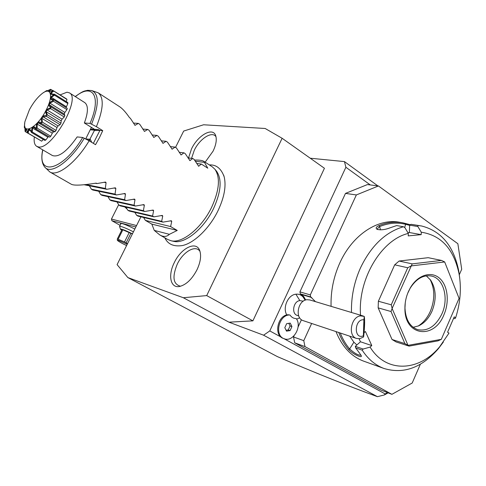 <?xml version="1.0" encoding="UTF-8"?>
<svg xmlns="http://www.w3.org/2000/svg" width="486" height="486" viewBox="0 0 486 486"><rect width="100%" height="100%" fill="white"/><g stroke="black" fill="none" stroke-linecap="round" stroke-linejoin="round"><path stroke-width="0.73" d="M140.922 216.817L117.09 264.621L127.879 277.585L183.331 297.736L206.702 295.591L282.123 138.279L265.168 128.486L203.585 124.774L183.678 131.062L175.537 147.392M164.863 237.848C167.846 244.258 173.654 246.827 182.286 245.57C194.108 243.225 209.715 228.134 218.135 210.444C224.301 197.213 226.324 186.053 224.21 176.959L223.651 175.142M188.501 157.986L191.52 148.892C197.954 135.126 213.111 126.627 215.748 135.831C216.926 139.792 216.039 144.883 213.099 151.116L205.159 162.196M197.037 269.681C192.067 279.171 186.241 284.766 179.559 286.473C170.404 288.417 167.81 275.307 174.261 262.683C180.992 248.097 196.247 240.461 199.716 250.557C201.453 255.636 200.56 262.015 197.037 269.681M282.123 138.279L324.435 168.278L252.896 320.851L228.979 322.182L263.588 335.2L269.791 330.917L345.886 167.269L344.446 161.595L310.25 158.217M388.132 392.864L384.39 394.942L377.434 396.673L263.588 335.2M377.434 396.673C347.733 385.89 314.369 372.525 277.33 356.59L127.879 277.585M228.979 322.182L183.331 297.736M344.446 161.595L377.865 185.889M370.326 184.941L345.886 167.269M384.39 394.942L385.143 393.915L387.494 392.615M385.143 393.915L283.854 338.602M280.993 337.041L269.791 330.917M305.682 299.99L303.598 296.351L300.312 293.854L299.917 291.867L345.485 193.404L367.422 184.571L378.442 185.962L356.353 194.941L310.299 294.917L310.7 296.928L315.457 301.642M301.448 319.709L298.07 327.042M294.054 335.777L293.514 336.956L303.774 340.668L304.977 346.603L391.904 394.334L412.195 383.023L420.384 364.202M391.904 394.334L381.182 390.155L294.716 342.806L293.514 336.956M299.692 317.838L296.715 319.114M303.307 297.238L303.009 296.891C301.065 294.795 298.69 293.896 295.895 294.206C288.028 294.808 282.342 307.76 286.819 314.983M118.669 204.715L111.452 219.052L136.566 225.553M127.119 209.102L124.708 206.896M120.103 225.352L111.871 220.717L135.849 226.992M111.871 220.717L111.452 219.052M120.728 224.095L120.431 223.347C122.272 223.262 127.071 225.158 134.829 229.04M120.467 229.185L119.556 226.44C120.771 226.026 125.4 227.825 133.437 231.834M121.658 230.315L120.498 229.27C121.069 228.633 125.048 230.157 132.435 233.845M117.351 240.315L117.302 239.009L122.071 229.483L132.368 233.985M122.903 229.714L118.128 239.252L117.302 239.009M129.294 232.375L124.513 241.955L118.128 239.252M130.953 233.189L126.172 242.769L124.513 241.955M126.172 242.769L127.435 243.869M127.241 244.27L118.347 240.315L117.399 240.382C118.639 241.512 121.7 243.243 126.591 245.57M294.716 342.806L304.977 346.603M311.654 323.476L303.774 340.668M300.312 293.854L310.7 296.928M299.917 291.867L310.299 294.917M345.485 193.404L356.353 194.941M459.325 274.712L461.7 269.256L457.861 243.717L378.442 185.962M401.315 222.57L400.087 222.363C378.576 217.777 352.569 234.495 339.829 262.938C333.566 276.874 330.644 291.345 331.075 306.344M419.898 225.704L411.065 224.313L417.917 225.468L417.863 226.549L421.277 232.205L421.18 234.647L408.24 235.892L408.331 233.426L404.935 227.709L403.477 226.749C385.495 232.041 371.164 245.74 360.497 267.859C354.106 282.202 351.099 297.074 351.487 312.486M403.477 226.749L396.673 225.571L390.483 227.673C385.228 229.738 380.775 230.285 377.118 229.325C375.435 228.22 376.024 226.986 378.898 225.613C387.111 222.296 395.136 221.373 402.967 222.849L410.305 224.732M459.683 277.822L458.729 270.884C453.681 245.977 441.288 231.014 421.562 225.984L417.917 225.468M421.277 232.205C441.318 235.297 453.924 249.233 459.094 274.013C461.542 288.386 460.382 302.978 455.619 317.795L454.89 318.701L453.584 318.342M455.619 317.795L454.222 316.878L447.582 332.217L448.991 333.117L438.311 348.76L443.378 342.016M440.201 346.105C419.789 371.681 386.188 373.685 370.089 347.089L363.151 349.039L362.21 350.169C368.036 359.118 375.283 365.217 383.94 368.461C403.568 374.378 421.69 367.811 438.311 348.76M362.21 350.169L355.685 347.909L359.713 353.389M359.719 353.389L361.268 355.734C362.665 358.583 352.587 354.148 348.547 349.452C344.507 344.683 341.233 339.04 338.73 332.509M335.996 331.598C341.986 346.524 351.099 356.335 363.352 361.037L363.935 361.244M363.151 349.039L355.321 346.342L355.685 347.909M348.547 349.452L349.653 348.966C345.838 344.453 342.715 339.143 340.279 333.025M360.97 355.102C358.54 355.552 354.768 353.51 349.653 348.966L353.863 342.174L356.888 344.951M408.331 233.426C381.407 239.604 357.653 279.256 360.551 315.214M364.075 332.71L365.436 331.507L371.778 345.57L370.089 347.089M394.687 264.827L399.109 261.031L428.209 257.689L441.476 260.417L412.201 263.88L392.135 308.428L391.254 304.801L378.375 301.253L394.687 264.827L407.748 267.756L391.254 304.801M378.375 301.253L378.157 307.869L391.017 311.526L404.911 343.614L408.076 345.352L441.312 339.337L438.093 340.85L409.078 346.117L408.076 345.352M409.078 346.117L396.181 341.974L392.032 339.495L378.157 307.869M407.882 232.666L409.376 232.527L409.649 225.152L417.863 226.549M421.18 234.647L409.376 232.527M378.898 225.613L379.645 226.573C388.575 222.971 397.244 222.217 405.634 224.313L409.643 225.364M377.677 229.544L377.251 228.882L379.645 226.573L380.465 229.878M405.203 223.347L405.634 224.313L404.668 227.533M409.649 225.152L411.065 224.313M371.778 345.57L360.466 341.767L355.321 346.342M360.466 341.767L359.099 338.772M349.72 336.172L353.863 342.174M444.678 261.96L459.07 298.355L444.678 261.96L411.083 265.921M441.312 339.337L459.07 298.355M392.032 339.495L404.911 343.614M391.017 311.526L392.135 308.428M407.748 267.756L411.004 265.994M399.109 261.031L412.201 263.88M441.476 260.417L444.605 261.911M392.129 308.543L408.003 345.309M408.416 291.557L410.451 287.597C417.796 275.058 431.009 270.896 439.32 278.035C447.715 285.027 449.726 301.551 443.961 314.697C434.253 339.848 404.54 336.227 404.917 308.567C404.862 302.699 406.029 297.031 408.416 291.557M407.645 293.429L410.202 288.162C416.344 278.624 423.513 274.602 431.702 276.097C443.761 278.618 448.985 298.513 441.938 313.804C435.742 326.331 427.637 331.598 417.614 329.617C409.795 326.641 405.579 319.43 404.972 307.984L405.269 302.705M426.283 275.841L430.632 280.118C436.179 288.994 436.647 299.333 432.036 311.131C428.816 318.257 424.333 323.172 418.586 325.881L413.155 327.297M418.063 326.106C423.282 322.862 427.376 317.911 430.353 311.265C435.037 299.522 434.921 288.86 430.001 279.286M303.276 301.192L299.856 300.609L295.895 294.206M290.014 315.031L288.143 314.758C277.658 315.056 273.448 335.37 283.247 338.377L284.158 338.712C292.918 342.624 302.438 326.653 296.26 318.579C293.653 318.555 291.576 317.376 290.014 315.031C279.177 314.047 273.861 335.528 284.158 338.712M297.389 315.469L297.292 315.438C291.157 313.774 293.35 301.095 299.856 300.609M363.328 316.052L309.831 299.947L306.927 299.71C297.778 300.384 294.644 318.312 303.258 320.669L356.511 338.438C347.618 336.026 351.026 316.72 360.497 315.882L364.269 316.404L363.886 319.8C354.215 318.634 353.571 340.121 363.382 335.796L363.886 319.8M363.382 335.796L363.625 336.956L359.792 338.693L356.511 338.438M363.625 336.956C364.694 327.066 364.913 320.219 364.269 316.404M364.348 325.268L364.263 322.072L363.88 330.407L364.348 325.268M290.081 330.595L291.928 326.58L290.233 323.111L286.673 323.646L284.814 327.667L286.521 331.148L290.081 330.595L288.241 329.939L290.087 325.942L288.805 323.324M291.928 326.58L290.087 325.942M286.096 330.273L288.241 329.939M252.896 320.851L206.702 295.591M216.27 170.89L216.659 171.364C222.09 179.474 221.081 191.806 213.627 208.373C204.084 228.59 184.893 244.154 173.873 241.378L173.393 241.275M143.577 217.455L145.381 220.383L151.839 224.113L154.256 230.394L159.773 234.932L167.81 239.531L171.2 240.789C182.402 243.614 201.994 227.697 211.756 207.024C219.386 190.099 220.437 177.505 214.915 169.256L212.254 166.801L203.92 161.395M45.131 167.476L49.845 171.965C57.378 177.092 76.199 162.634 89.138 140.776L95.535 144.682L99.436 137.684L102.74 130.649L96.398 126.688C103.494 108.943 104.095 97.656 98.208 92.826L91.976 90.645M194.534 160.07C199.193 159.949 202.31 160.38 203.883 161.37L207.783 168.199L201.374 164.068L198.659 166.224L194.029 159.323L192.729 158.485L189.929 160.617L185.281 153.685L183.969 152.835L181.084 154.931L176.424 147.963L175.088 147.106L172.117 149.172L167.445 142.167L166.09 141.298L163.035 143.334L158.339 136.293L156.972 135.412L153.819 137.41L149.117 130.339L147.726 129.446L144.482 131.408L139.761 124.307L138.352 123.395L135.017 125.327L130.278 118.183L129.562 117.721C125.625 112.011 122.193 108.263 119.264 106.483L98.208 92.826M93.361 143.352L99.922 130.406L102.74 130.649M89.138 140.776L82.717 137.495L77.146 136.924C67.001 151.425 58.757 157.628 52.421 155.538L36.742 146.359C34.567 144.974 33.759 141.894 34.306 137.137M87.747 140.017L89.436 140.193L90.001 141.298M89.436 140.193L90.062 138.887L91.793 142.398M85.785 138.941L89.679 139.257M36.742 146.359L38.345 146.906C51.516 150.478 81.502 98.208 69.431 92.869L84.758 102.613C88.416 105.492 88.282 112.284 84.357 123.001L94.46 129.276L98.306 129.592L99.922 130.406L94.357 130.558L94.369 130.157L90.499 129.829L91.417 127.381L85.724 138.905M94.357 130.558L90.062 138.887M84.357 123.001L90.001 123.401L96.398 126.688M98.306 129.592L94.873 129.647L94.369 130.157M90.499 129.829L91.149 129.331L94.873 129.647M92.741 128.207L93.61 129.288L91.149 129.331M94.46 129.276L93.61 129.288M60.118 94.879L67.019 92.2L69.431 92.869M31.341 132.034L29.616 129.665L28.741 129.896L28.188 133.219L41.681 141.189L27.574 132.994C28.218 127.964 29.476 127.642 31.341 132.034L31.505 131.949C31.76 126.427 33.334 125.279 36.231 128.492L36.42 128.322C35.976 122.837 37.677 120.99 41.523 122.776L41.711 122.533C40.344 117.612 41.954 115.297 46.541 115.577L46.705 115.304C45.66 112.679 45.441 111.106 46.049 110.577C46.109 109.836 47.64 108.919 50.635 107.831L50.757 107.552C47.373 105.012 48.217 102.674 53.29 100.517L53.357 100.274C49.141 99.235 49.42 97.334 54.189 94.57L54.183 94.387C49.408 94.794 49.098 93.567 53.241 90.694L51.176 91.131C48.169 92.091 47.98 91.49 50.611 89.327L46.079 91.374C45.417 91.672 45.605 91.404 46.644 90.578L43.242 92.802M41.681 141.189L43.278 139.482M36.231 128.492L36.177 129.069L35.387 128.76L33.722 127.283L32.623 128.091L32.216 131.961L45.775 139.998L44.888 140.436L31.341 132.411M45.775 139.998L48.46 136.554M35.387 128.76L49.76 137.18L50.775 136.268L52.3 133.164L53.49 131.894L55.052 131.694L56.072 130.424L56.99 127.532L58.101 125.935L60.088 124.665L60.981 123.195L61.163 120.88L62.068 119.161L64.219 116.986L64.869 115.504L64.304 114.064L64.875 112.436L66.928 109.642L67.256 108.335L53.26 99.472L67.256 108.335M66.084 107.473L67.876 103.567L67.846 102.595L54.517 94.223L54.183 94.387M66.248 101.592L66.983 99.484L66.606 98.968L53.174 90.603M46.644 90.578L47.555 90.736M47.336 90.596L47.021 90.979M46.686 91.125L46.073 91.35M50.611 89.327L52.968 90.657M51.212 89.558L49.226 91.07L49.821 91.368L51.71 90.997M53.241 90.694L66.983 99.484M53.727 91.131L51.048 93.13L52.439 94.005M51.048 93.13L51.267 93.992L54.517 94.223M54.189 94.57L54.529 95.189L67.876 103.567M54.529 95.189L51.297 97.315L66.187 106.616M51.297 97.315L51.097 98.646L53.26 99.472M53.837 99.964L53.357 100.274M53.29 100.517L53.49 101.276L66.928 109.642M53.49 101.276L49.9 103.154L64.875 112.436M49.9 103.154L49.311 104.788L51.37 107.163L64.869 115.504M49.56 104.946L64.304 114.064M51.37 107.163L50.757 107.552M50.635 107.831L50.708 108.657L64.219 116.986M50.708 108.657L47.021 109.921L62.068 119.161M47.021 109.921L46.109 111.659L61.163 120.88M46.109 111.659L47.421 114.909L60.981 123.195M47.421 114.909L46.705 115.304M46.541 115.577L46.516 116.397L60.088 124.665M46.516 116.397L43.011 116.761L58.101 125.935M43.011 116.761L41.887 118.377L56.99 127.532M41.887 118.377L42.476 122.217L56.072 130.424M42.476 122.217L41.711 122.533M41.523 122.776L41.456 123.505L55.052 131.694M41.456 123.505L38.382 122.8L37.191 124.094L52.3 133.164M38.443 122.843L53.49 131.894L38.4 122.818M37.191 124.094L37.185 128.146L50.775 136.268M37.185 128.146L36.42 128.322M36.177 129.069L49.76 137.18M32.623 128.091L47.707 137.082M32.216 131.961L31.505 131.949M28.741 129.896L30.217 130.77M28.188 133.219L27.574 132.994M27.18 131.742L26.566 129.683L26.013 129.312L25.57 131.815L27.441 132.927M25.57 131.815L25.084 131.39C25.813 127.933 26.469 127.873 27.052 131.208L27.459 132.982M24.816 126.664L24.64 127.988L24.3 127.387C24.586 126.014 24.75 125.722 24.798 126.518L25.084 131.39M24.737 123.061L24.3 127.387M45.921 110.529C53.758 96.058 51.018 86.235 41.911 93.755C37.355 97.455 33.188 102.777 29.421 109.715L24.98 121.464C21.706 135.77 36.881 128.322 45.921 110.529M159.773 234.932C163.484 237.107 166.692 236.907 169.401 234.325L177.25 230.437L170.616 226.567L171.74 221.288L171.315 220.735L163.004 222.126L161.662 221.343L162.737 215.997L162.306 215.432L153.953 216.841L152.586 216.045L153.612 210.626L153.163 210.055L144.773 211.483L143.388 210.675L144.366 205.189L143.905 204.606L135.466 206.052L134.069 205.232L134.987 199.673L134.513 199.084L126.038 200.548L124.616 199.716L125.485 194.084L124.987 193.483L116.476 194.965L115.036 194.127L115.844 188.416L115.334 187.803L106.78 189.303L105.316 188.453L106.07 182.669L105.541 182.05L96.945 183.568L96.21 183.137C81.642 185.433 73.21 185.737 70.92 184.036L49.845 171.965M163.004 222.126L137.981 216.112L136.669 215.359L134.835 212.358M153.953 216.841L129.173 211.027L127.848 210.262L125.971 207.182M144.773 211.483L120.255 205.876L118.912 205.104L116.998 201.945M135.466 206.052L111.221 200.657L109.86 199.874L107.904 196.636M126.038 200.548L102.066 195.372L100.687 194.576L98.694 191.253M116.476 194.965L92.79 190.02L91.398 189.212L89.357 185.792M96.945 183.568L95.408 183.271M105.316 188.453L86.004 184.583M106.78 189.303L84.23 184.759M115.036 194.127L91.398 189.212M124.616 199.716L100.687 194.576M134.069 205.232L109.86 199.874M143.388 210.675L118.912 205.104M152.586 216.045L127.848 210.262M161.662 221.343L136.669 215.359M170.616 226.567L145.381 220.383M151.839 224.113L177.25 230.437M154.256 230.394L169.401 234.325M133.322 123.067L138.352 123.395M142.744 129.069L147.726 129.446M152.045 134.993L156.972 135.412M161.218 140.837L166.09 141.298M170.27 146.608L175.088 147.106M179.2 152.306L183.969 152.835M188.009 157.926L192.729 158.485M196.709 163.472L201.374 164.068M204.764 162.397L195.299 161.231M216.027 136.864C212.449 130.546 199.813 138.528 194.291 150.265L191.557 158.345M200.038 251.505C195.834 244.349 183.07 251.663 177.269 264.153C172.014 276.941 173.113 284.304 180.567 286.242M301.344 294.461L311.739 297.547M90.001 123.401C101.92 96.252 92.583 82.438 75.373 96.647M42.847 149.937C36.547 177.135 62.961 170.872 82.717 137.495M84.339 138.145C70.701 161.127 50.933 175.057 44.827 167.166C41.784 163.466 41.073 157.695 42.683 149.84M75.215 96.544C84.315 90.086 84.285 91.289 87.644 90.311L91.647 90.542C99.132 93.762 99.12 104.933 91.623 124.045M103.955 182.268L106.07 182.669M113.797 188.015L115.844 188.416M123.499 193.683L125.485 194.084M133.061 199.272L134.987 199.673M142.495 204.782L144.366 205.189M151.796 210.225L153.612 210.626M160.963 215.59L162.737 215.997M170.015 220.887L171.74 221.288M135.23 125.291L134.81 125.26M144.694 131.372L144.275 131.341M154.038 137.374L153.606 137.338M163.247 143.291L162.81 143.249M172.336 149.129L171.892 149.087M181.302 154.894L180.853 154.84M190.148 160.574L189.692 160.52M198.877 166.182L198.422 166.121M119.586 226.373L121.117 223.329M459.094 274.013L458.729 270.884M363.352 361.037L383.94 368.461M410.202 288.162L410.451 287.597M404.972 307.984L404.917 308.567M431.216 275.987L431.702 276.097M305.165 300.172L303.009 296.891M297.292 315.438L298.714 315.906M209.357 164.918C216.3 164.535 221.252 168.545 224.21 176.959M173.873 241.378L171.2 240.789M216.659 171.364L214.915 169.256M64.346 114.089L49.444 104.873"/></g></svg>

